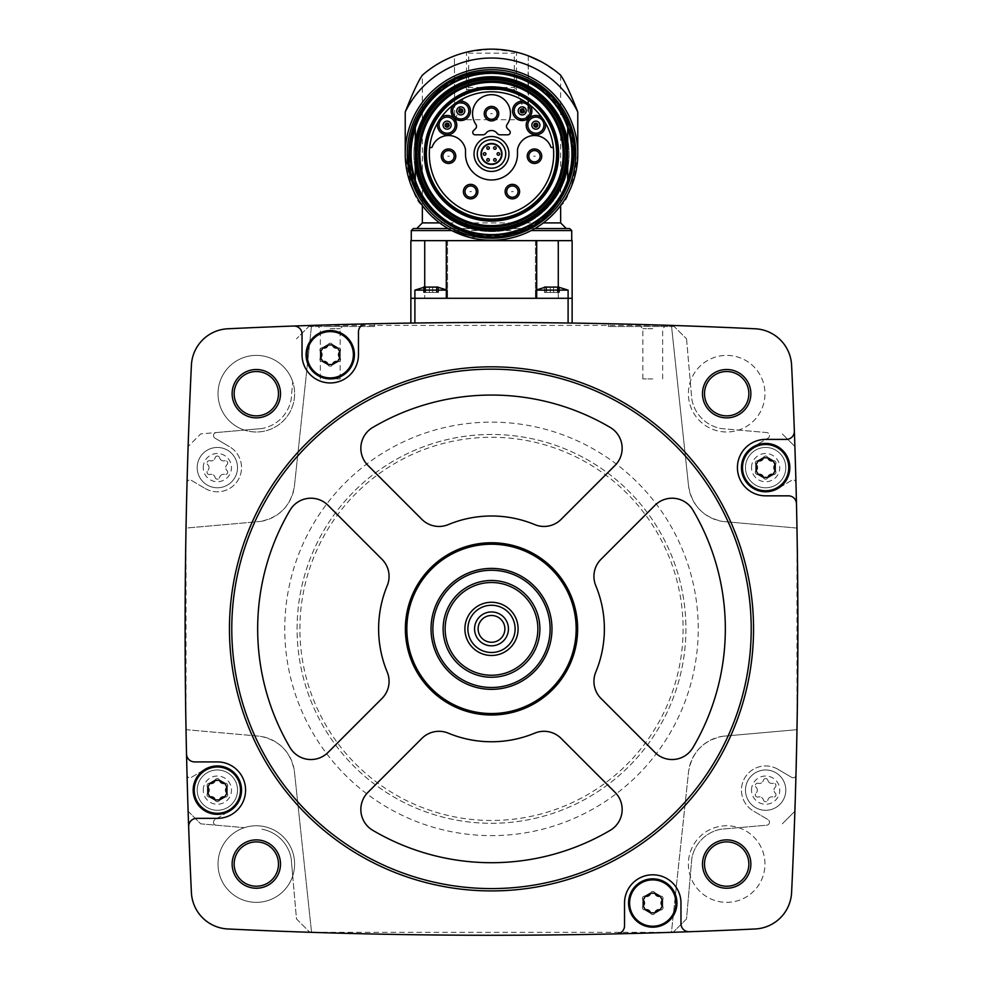 <?xml version="1.0" encoding="UTF-8"?>
<svg xmlns="http://www.w3.org/2000/svg" width="983" height="983" viewBox="0 0 983 983"><rect width="100%" height="100%" fill="white"/><g stroke="black" fill="none" stroke-linecap="round" stroke-linejoin="round"><path stroke-width="0.74" stroke-dasharray="4.92 3.69" d="M414.9 323.014L410.869 323.075L410.869 298.291L491.5 298.291L410.869 298.291L447.154 298.291L414.9 298.291L447.154 298.291L414.9 298.291L414.9 323.014A5523.121 5523.121 0 0 1 568.1 323.014A5523.121 5523.121 0 0 0 414.9 323.014M536.693 290.12L568.1 290.12L568.1 323.014L572.131 323.075L572.131 298.291L414.9 298.291L414.9 290.12L446.307 290.12M614.092 323.849L673.171 325.471L614.117 323.849M366.315 323.899L309.829 325.471A5523.121 5523.121 0 0 0 227.835 328.777A38.3 38.3 0 0 0 191.402 365.209A5523.121 5523.121 0 0 0 188.122 446.503A5523.121 5523.121 0 0 0 187.065 481.854A3.023 3.023 0 0 1 191.39 480.404L205.091 488.465L191.39 480.404A3.023 3.023 0 0 0 187.065 481.854A5523.121 5523.121 0 0 0 186.033 528.068L260.028 521.506L186.033 528.068L186.033 729.681L260.028 736.242L186.033 729.681A5523.121 5523.121 0 0 0 187.065 775.906A5523.121 5523.121 0 0 0 188.122 811.245A5523.121 5523.121 0 0 0 191.402 892.539A38.3 38.3 0 0 0 227.835 928.972A5523.121 5523.121 0 0 0 309.829 932.277A5523.121 5523.121 0 0 0 311.55 932.339L671.45 932.339L688.567 771.704L671.45 932.339A5523.121 5523.121 0 0 0 673.171 932.277L686.527 918.921L691.799 858.614A36.285 36.285 0 0 1 721.239 829.185L766.728 825.204A3.023 3.023 0 0 0 767.993 819.589L753.371 810.987L767.993 819.589A3.023 3.023 0 0 1 766.728 825.204L721.239 829.185A36.285 36.285 0 0 0 691.799 858.614L686.527 918.921L673.171 932.277A5523.121 5523.121 0 0 0 755.165 928.972A38.3 38.3 0 0 0 791.598 892.539A5523.121 5523.121 0 0 0 794.878 811.245A5523.121 5523.121 0 0 0 795.935 775.906A5523.121 5523.121 0 0 0 796.967 729.681L796.967 528.068L722.972 521.506L796.967 528.068A5523.121 5523.121 0 0 0 795.935 481.854A5523.121 5523.121 0 0 0 794.878 446.503A5523.121 5523.121 0 0 0 791.598 365.209A38.3 38.3 0 0 0 755.165 328.777A5523.121 5523.121 0 0 0 673.171 325.471A5523.121 5523.121 0 0 0 671.45 325.422L688.567 486.057A40.315 40.315 0 0 0 722.972 521.506C703.484 517.525 692.02 505.717 688.567 486.057L671.45 325.422L311.55 325.422A5523.121 5523.121 0 0 0 309.829 325.471L369.043 323.837M673.171 325.471L686.527 338.828L673.171 325.471M309.829 325.471L296.473 338.828L309.829 325.471M215.007 438.172L229.629 446.774L215.007 438.172A3.023 3.023 0 0 1 216.272 432.557L261.761 428.576A36.285 36.285 0 0 0 291.201 399.135L292.713 381.773A38.3 38.3 0 0 1 244.398 430.087L200.716 433.908L188.122 446.503L200.716 433.908L216.272 432.557A3.023 3.023 0 0 0 215.007 438.172M311.55 325.422L294.433 486.057C291.005 505.68 279.541 517.5 260.028 521.506A40.315 40.315 0 0 0 294.433 486.057L311.55 325.422M205.091 488.465A24.194 24.194 0 0 0 238.205 479.876A24.194 24.194 0 0 0 229.629 446.774A24.194 24.194 0 0 1 238.205 479.876A24.194 24.194 0 0 1 205.091 488.465M261.761 428.576L244.398 430.087A38.3 38.3 0 0 1 250.284 355.871A38.3 38.3 0 0 1 292.713 381.773L291.201 399.135A36.285 36.285 0 0 1 261.761 428.576M791.61 480.404L777.909 488.465L791.61 480.404A3.023 3.023 0 0 1 795.935 481.854A3.023 3.023 0 0 0 791.61 480.404M686.527 338.828L691.799 399.135A36.285 36.285 0 0 0 721.239 428.576L766.728 432.557A3.023 3.023 0 0 1 767.993 438.172L753.371 446.774L767.993 438.172A3.023 3.023 0 0 0 766.728 432.557L738.602 430.087A38.3 38.3 0 0 1 688.383 393.691A38.3 38.3 0 0 1 745.827 360.528A38.3 38.3 0 0 1 745.827 426.868A38.3 38.3 0 0 1 690.287 381.773A38.3 38.3 0 0 1 753.764 366.61A38.3 38.3 0 0 1 738.602 430.087L721.239 428.576A36.285 36.285 0 0 1 691.799 399.135L686.527 338.828M753.371 446.774A24.194 24.194 0 0 0 744.795 479.876A24.194 24.194 0 0 0 777.909 488.465A24.194 24.194 0 0 1 744.795 479.876A24.194 24.194 0 0 1 753.371 446.774M229.457 628.874A262.043 262.043 0 0 1 622.522 401.936A262.043 262.043 0 0 1 622.522 855.812A262.043 262.043 0 0 1 229.457 628.874M722.972 736.242A40.315 40.315 0 0 0 688.567 771.704C691.995 752.069 703.459 740.248 722.972 736.242L796.967 729.681L722.972 736.242M791.61 777.344A3.023 3.023 0 0 0 795.935 775.906A3.023 3.023 0 0 1 791.61 777.344L777.909 769.284L791.61 777.344M777.909 769.284A24.194 24.194 0 0 0 744.795 777.872A24.194 24.194 0 0 0 753.371 810.987A24.194 24.194 0 0 1 744.795 777.872A24.194 24.194 0 0 1 777.909 769.284M188.122 811.245L200.716 823.84L244.398 827.661A38.3 38.3 0 0 1 292.713 875.976A38.3 38.3 0 0 1 218.017 864.057A38.3 38.3 0 0 1 244.398 827.661L200.716 823.84L188.122 811.245M292.713 875.976L296.473 918.921L309.829 932.277L296.473 918.921L291.201 858.614A36.285 36.285 0 0 0 261.761 829.185A36.285 36.285 0 0 1 291.201 858.614L292.713 875.976M738.602 827.661A38.3 38.3 0 0 1 753.764 891.139A38.3 38.3 0 0 1 688.383 864.057A38.3 38.3 0 0 1 745.827 830.893A38.3 38.3 0 0 1 745.827 897.221A38.3 38.3 0 0 1 688.383 864.057A38.3 38.3 0 0 1 738.602 827.661M782.284 823.84L794.878 811.245L782.284 823.84M794.878 446.503L782.284 433.908L794.878 446.503M704.504 393.691A22.179 22.179 0 0 1 737.766 374.486A22.179 22.179 0 0 1 737.766 412.897A22.179 22.179 0 0 1 704.504 393.691M704.504 864.057A22.179 22.179 0 0 1 737.766 844.852A22.179 22.179 0 0 1 737.766 883.262A22.179 22.179 0 0 1 704.504 864.057M234.151 864.057A22.179 22.179 0 0 1 267.401 844.852A22.179 22.179 0 0 1 267.401 883.262A22.179 22.179 0 0 1 234.151 864.057M234.151 393.691A22.179 22.179 0 0 1 267.401 374.486A22.179 22.179 0 0 1 267.401 412.897A22.179 22.179 0 0 1 234.151 393.691M218.017 393.691A38.3 38.3 0 0 1 275.473 360.528A38.3 38.3 0 0 1 275.473 426.868A38.3 38.3 0 0 1 218.017 393.691M218.017 864.057A38.3 38.3 0 0 1 275.473 830.893A38.3 38.3 0 0 1 275.473 897.221A38.3 38.3 0 0 1 218.017 864.057M311.55 932.339L294.433 771.704A40.315 40.315 0 0 0 260.028 736.242C279.516 740.224 290.98 752.044 294.433 771.704L311.55 932.339M297.087 628.874A194.413 194.413 0 0 1 588.706 460.511A194.413 194.413 0 0 1 588.706 797.25A194.413 194.413 0 0 1 297.087 628.874A194.413 194.413 0 0 1 588.706 460.511A194.413 194.413 0 0 1 588.706 797.25A194.413 194.413 0 0 1 297.087 628.874A194.413 194.413 0 0 1 588.706 460.511A194.413 194.413 0 0 1 588.706 797.25A194.413 194.413 0 0 1 297.087 628.874M406.839 628.874A84.661 84.661 0 0 1 533.83 555.555A84.661 84.661 0 0 1 533.83 702.194A84.661 84.661 0 0 1 406.839 628.874M431.033 628.874A60.467 60.467 0 0 1 521.74 576.505A60.467 60.467 0 0 1 521.74 681.244A60.467 60.467 0 0 1 431.033 628.874M443.124 628.874A48.376 48.376 0 0 1 515.694 586.974A48.376 48.376 0 0 1 515.694 670.775A48.376 48.376 0 0 1 443.124 628.874M474.568 628.874A16.932 16.932 0 0 1 499.966 614.215A16.932 16.932 0 0 1 499.966 643.546A16.932 16.932 0 0 1 474.568 628.874M504.893 628.874A13.393 13.393 0 0 1 491.5 642.28A13.393 13.393 0 0 1 478.107 628.874A13.393 13.393 0 0 1 491.5 615.481A13.393 13.393 0 0 1 504.893 628.874M610.259 427.458A233.831 233.831 0 0 0 372.741 427.458A24.194 24.194 0 0 0 367.925 465.389L421.891 519.368A24.194 24.194 0 0 0 448.26 524.603A112.885 112.885 0 0 1 534.74 524.603A24.194 24.194 0 0 0 561.109 519.368L615.075 465.389A24.194 24.194 0 0 0 610.259 427.458M328.015 505.299A24.194 24.194 0 0 0 290.071 510.116A233.831 233.831 0 0 0 290.071 747.633A24.194 24.194 0 0 0 328.015 752.45L381.982 698.483A24.194 24.194 0 0 0 387.228 672.114A112.885 112.885 0 0 1 387.228 585.647A24.194 24.194 0 0 0 381.982 559.278L328.015 505.299M421.891 738.393L367.925 792.359A24.194 24.194 0 0 0 372.741 830.303A233.831 233.831 0 0 0 610.259 830.303A24.194 24.194 0 0 0 615.075 792.359L561.109 738.393A24.194 24.194 0 0 0 534.74 733.146A112.885 112.885 0 0 1 448.26 733.146A24.194 24.194 0 0 0 421.891 738.393M595.772 672.114A112.885 112.885 0 0 0 595.772 585.647A24.194 24.194 0 0 1 601.018 559.278L654.985 505.299A24.194 24.194 0 0 1 692.929 510.116A233.831 233.831 0 0 1 692.929 747.633A24.194 24.194 0 0 1 654.985 752.45L601.018 698.483A24.194 24.194 0 0 1 595.772 672.114M366.34 323.899A8.061 8.061 0 0 0 358.463 331.959L358.463 354.74A28.224 28.224 0 0 1 330.239 382.952A28.224 28.224 0 0 1 302.027 354.74L302.027 334.085A8.061 8.061 0 0 0 293.671 326.024M186.524 754.035A8.061 8.061 0 0 0 194.585 761.911L217.354 761.911A28.224 28.224 0 0 1 245.578 790.135A28.224 28.224 0 0 1 217.354 818.36L196.711 818.36A8.061 8.061 0 0 0 188.65 826.703M616.66 933.85A8.061 8.061 0 0 0 624.537 925.789L624.537 903.021A28.224 28.224 0 0 1 652.761 874.796A28.224 28.224 0 0 1 680.973 903.021L680.973 923.664A8.061 8.061 0 0 0 689.329 931.724M794.35 431.046A8.061 8.061 0 0 1 786.289 439.401L765.646 439.401A28.224 28.224 0 0 0 737.422 467.613A28.224 28.224 0 0 0 765.646 495.837L788.415 495.837A8.061 8.061 0 0 1 796.476 503.714M322.879 347.884A2.322 2.322 0 0 0 320.212 348.928M320.212 348.94A2.322 2.322 0 0 0 320.618 351.791M332.5 344.935A2.322 2.322 0 0 0 327.99 344.935M339.86 351.791A2.322 2.322 0 0 0 337.599 347.884M337.599 361.597A2.322 2.322 0 0 0 340.265 360.54M340.278 360.528A2.322 2.322 0 0 0 339.86 357.689M327.99 364.546A2.322 2.322 0 0 0 332.5 364.546M320.618 357.689A2.322 2.322 0 0 0 322.879 361.597M755.595 473.401A2.322 2.322 0 0 1 756.025 470.562A4.055 4.055 0 0 0 756.025 464.664A2.322 2.322 0 0 1 758.274 460.757A2.322 2.322 0 0 0 756.025 464.664A2.322 2.322 0 0 1 758.274 460.757A4.055 4.055 0 0 0 763.386 457.808A2.322 2.322 0 0 1 767.895 457.808A4.055 4.055 0 0 0 773.007 460.757A2.322 2.322 0 0 1 775.673 461.826M755.608 473.413A2.322 2.322 0 0 0 758.274 474.47A4.055 4.055 0 0 1 763.386 477.419A2.322 2.322 0 0 0 767.895 477.419A4.055 4.055 0 0 1 773.007 474.47A2.322 2.322 0 0 0 775.255 470.562A4.055 4.055 0 0 1 775.255 464.664A2.322 2.322 0 0 0 775.685 461.838M645.401 896.164A2.322 2.322 0 0 0 642.735 897.209M642.722 897.221A2.322 2.322 0 0 0 643.14 900.072M655.01 893.215A2.322 2.322 0 0 0 650.5 893.215M662.382 900.072A2.322 2.322 0 0 0 660.121 896.164M660.121 909.877A2.322 2.322 0 0 0 662.788 908.82M662.788 908.808A2.322 2.322 0 0 0 662.382 905.97M650.5 912.826A2.322 2.322 0 0 0 655.01 912.826M643.14 905.97A2.322 2.322 0 0 0 645.401 909.877M207.315 795.911A2.322 2.322 0 0 1 207.745 793.084A4.055 4.055 0 0 0 207.745 787.186A2.322 2.322 0 0 1 209.993 783.279A2.322 2.322 0 0 0 207.745 787.186A2.322 2.322 0 0 1 209.993 783.279A4.055 4.055 0 0 0 215.105 780.33A2.322 2.322 0 0 1 219.614 780.33A4.055 4.055 0 0 0 224.726 783.279A2.322 2.322 0 0 1 226.975 787.186A4.055 4.055 0 0 0 226.975 793.084A2.322 2.322 0 0 1 224.726 796.992A4.055 4.055 0 0 0 219.614 799.941A2.322 2.322 0 0 1 215.105 799.941A4.055 4.055 0 0 0 209.993 796.992A2.322 2.322 0 0 1 207.327 795.923M191.39 777.344L205.091 769.284L191.39 777.344A3.023 3.023 0 0 1 187.065 775.906A3.023 3.023 0 0 0 191.39 777.344M215.007 819.589A3.023 3.023 0 0 0 216.272 825.204A3.023 3.023 0 0 1 215.007 819.589L229.629 810.987L215.007 819.589M229.629 810.987A24.194 24.194 0 0 0 238.205 777.872A24.194 24.194 0 0 0 205.091 769.284A24.194 24.194 0 0 1 238.205 777.872A24.194 24.194 0 0 1 229.629 810.987M785.798 467.613A20.151 20.151 0 0 0 765.646 447.462A20.151 20.151 0 0 0 745.483 467.613A20.151 20.151 0 0 0 765.646 487.777A20.151 20.151 0 0 0 785.798 467.613M237.517 467.613A20.151 20.151 0 0 0 217.354 447.462A20.151 20.151 0 0 0 197.202 467.613A20.151 20.151 0 0 0 217.354 487.777A20.151 20.151 0 0 0 237.517 467.613M785.798 790.135A20.151 20.151 0 0 0 765.646 769.984A20.151 20.151 0 0 0 745.483 790.135A20.151 20.151 0 0 0 765.646 810.287A20.151 20.151 0 0 0 785.798 790.135M237.517 790.135A20.151 20.151 0 0 0 217.354 769.984A20.151 20.151 0 0 0 197.202 790.135A20.151 20.151 0 0 0 217.354 810.287A20.151 20.151 0 0 0 237.517 790.135M745.483 467.613A20.151 20.151 0 0 1 775.722 450.165A20.151 20.151 0 0 1 775.722 485.074A20.151 20.151 0 0 1 745.483 467.613A20.151 20.151 0 0 1 775.722 450.165A20.151 20.151 0 0 1 775.722 485.074A20.151 20.151 0 0 1 745.483 467.613M763.386 457.808A2.322 2.322 0 0 1 767.895 457.808A2.322 2.322 0 0 0 763.386 457.808A4.055 4.055 0 0 1 758.274 460.757M756.025 464.664A4.055 4.055 0 0 1 756.025 470.562A2.322 2.322 0 0 0 758.274 474.47A4.055 4.055 0 0 1 763.386 477.419A2.322 2.322 0 0 0 767.895 477.419A4.055 4.055 0 0 1 773.007 474.47A2.322 2.322 0 0 0 775.255 470.562A4.055 4.055 0 0 1 775.255 464.664A2.322 2.322 0 0 0 773.007 460.757A4.055 4.055 0 0 1 767.895 457.808M197.202 467.613A20.151 20.151 0 0 1 227.442 450.165A20.151 20.151 0 0 1 227.442 485.074A20.151 20.151 0 0 1 197.202 467.613A20.151 20.151 0 0 1 227.442 450.165A20.151 20.151 0 0 1 227.442 485.074A20.151 20.151 0 0 1 197.202 467.613M219.614 457.808A4.055 4.055 0 0 0 224.726 460.757A2.322 2.322 0 0 1 226.975 464.664A4.055 4.055 0 0 0 226.975 470.562A2.322 2.322 0 0 1 224.726 474.47A4.055 4.055 0 0 0 219.614 477.419A2.322 2.322 0 0 1 215.105 477.419A4.055 4.055 0 0 0 209.993 474.47A2.322 2.322 0 0 1 207.745 470.562A4.055 4.055 0 0 0 207.745 464.664A2.322 2.322 0 0 1 209.993 460.757A4.055 4.055 0 0 0 215.105 457.808A2.322 2.322 0 0 1 219.614 457.808A2.322 2.322 0 0 0 215.105 457.808A4.055 4.055 0 0 1 209.993 460.757A2.322 2.322 0 0 0 207.745 464.664A4.055 4.055 0 0 1 207.745 470.562A2.322 2.322 0 0 0 209.993 474.47A4.055 4.055 0 0 1 215.105 477.419A2.322 2.322 0 0 0 219.614 477.419A4.055 4.055 0 0 1 224.726 474.47A2.322 2.322 0 0 0 226.975 470.562A4.055 4.055 0 0 1 226.975 464.664A2.322 2.322 0 0 0 224.726 460.757A4.055 4.055 0 0 1 219.614 457.808M197.202 790.135A20.151 20.151 0 0 1 227.442 772.675A20.151 20.151 0 0 1 227.442 807.596A20.151 20.151 0 0 1 197.202 790.135A20.151 20.151 0 0 1 227.442 772.675A20.151 20.151 0 0 1 227.442 807.596A20.151 20.151 0 0 1 197.202 790.135M215.105 780.33A2.322 2.322 0 0 1 219.614 780.33A2.322 2.322 0 0 0 215.105 780.33A4.055 4.055 0 0 1 209.993 783.279M207.745 787.186A4.055 4.055 0 0 1 207.745 793.084A2.322 2.322 0 0 0 209.993 796.992A4.055 4.055 0 0 1 215.105 799.941A2.322 2.322 0 0 0 219.614 799.941A4.055 4.055 0 0 1 224.726 796.992A2.322 2.322 0 0 0 226.975 793.084A4.055 4.055 0 0 1 226.975 787.186A2.322 2.322 0 0 0 224.726 783.279A4.055 4.055 0 0 1 219.614 780.33M745.483 790.135A20.151 20.151 0 0 1 775.722 772.675A20.151 20.151 0 0 1 775.722 807.596A20.151 20.151 0 0 1 745.483 790.135A20.151 20.151 0 0 1 775.722 772.675A20.151 20.151 0 0 1 775.722 807.596A20.151 20.151 0 0 1 745.483 790.135M767.895 780.33A4.055 4.055 0 0 0 773.007 783.279A2.322 2.322 0 0 1 775.255 787.186A4.055 4.055 0 0 0 775.255 793.084A2.322 2.322 0 0 1 773.007 796.992A4.055 4.055 0 0 0 767.895 799.941A2.322 2.322 0 0 1 763.386 799.941A4.055 4.055 0 0 0 758.274 796.992A2.322 2.322 0 0 1 756.025 793.084A4.055 4.055 0 0 0 756.025 787.186A2.322 2.322 0 0 1 758.274 783.279A4.055 4.055 0 0 0 763.386 780.33A2.322 2.322 0 0 1 767.895 780.33A2.322 2.322 0 0 0 763.386 780.33A4.055 4.055 0 0 1 758.274 783.279A2.322 2.322 0 0 0 756.025 787.186A4.055 4.055 0 0 1 756.025 793.084A2.322 2.322 0 0 0 758.274 796.992A4.055 4.055 0 0 1 763.386 799.941A2.322 2.322 0 0 0 767.895 799.941A4.055 4.055 0 0 1 773.007 796.992A2.322 2.322 0 0 0 775.255 793.084A4.055 4.055 0 0 1 775.255 787.186A2.322 2.322 0 0 0 773.007 783.279A4.055 4.055 0 0 1 767.895 780.33M775.255 464.664A2.322 2.322 0 0 0 773.007 460.757M773.007 474.47A2.322 2.322 0 0 0 775.255 470.562M763.386 477.419A2.322 2.322 0 0 0 767.895 477.419M756.025 470.562A2.322 2.322 0 0 0 758.274 474.47M226.975 787.186A2.322 2.322 0 0 0 224.726 783.279M224.726 796.992A2.322 2.322 0 0 0 226.975 793.084M215.105 799.941A2.322 2.322 0 0 0 219.614 799.941M207.745 793.084A2.322 2.322 0 0 0 209.993 796.992M558.27 286.68L558.27 298.291L491.5 298.291L558.27 298.291L557.889 240.651L571.725 240.651L446.307 240.651L446.307 298.291M544.459 287.085L544.459 292.455L544.459 287.085L544.459 292.455L545.909 292.455L544.459 292.455L544.987 286.876L546.622 286.876L546.622 292.455L546.622 286.876L546.622 292.455L544.459 292.455L550.333 292.455L544.459 292.455L550.333 292.455L546.622 292.455L546.622 286.876L559.462 287.085L559.487 292.455L550.333 292.455L559.487 292.455L558.037 292.455L558.958 292.455L558.958 287.11M551.967 290.12L568.1 290.12L551.967 290.12M423.538 287.085L425.676 286.876L425.676 292.455L425.676 286.876L425.676 292.455L423.513 292.455L429.387 292.455L423.513 292.455L429.387 292.455L425.676 292.455L425.676 286.876L438.529 287.085L432.667 286.876L438.013 286.876L438.541 292.455L429.387 292.455L438.541 292.455L437.091 292.455L438.013 292.455L438.013 287.11M424.042 286.876L424.042 292.455L424.042 286.876L424.042 292.455L424.963 292.455L423.513 292.455L424.042 287.11M432.667 292.455L436.378 292.455L432.667 292.455L432.667 286.876L432.667 292.455M553.613 292.455L557.324 292.455L553.613 292.455L553.613 286.876L553.613 292.455M410.869 240.651L446.307 240.651M424.73 286.68L424.73 298.291L424.73 286.68M425.111 240.651L447.56 240.651L425.111 240.651M470.476 237.64L531.201 230.563L543.366 222.908L555.837 211.443M577.771 111.976L577.771 153.962A86.271 86.271 0 0 0 491.5 67.692A86.271 86.271 0 0 0 405.229 153.962C409.788 184.448 415.502 201.65 422.358 205.57L422.358 75.187M427.15 211.443L439.634 222.908L448.137 228.548L416.718 228.548M451.799 230.563L448.137 228.548L534.863 228.548M577.771 153.962C573.2 184.472 567.486 201.662 560.642 205.57L560.642 75.187M424.668 73.209L427.47 70.985M431.205 68.22L435.85 65.148M441.269 61.966L454.416 55.933L454.724 121.72L454.416 55.933M455.215 119.705L466.52 90.006L468.694 87.475L514.306 87.475L516.48 90.006L527.785 119.705L455.215 119.705L455.215 121.72L454.416 121.72M527.785 119.705L528.276 55.81L515.473 51.927L491.5 49.15L467.527 51.927L454.724 55.81M528.276 55.81L528.584 121.72L527.785 121.72M541.744 61.978L558.332 73.209M448.137 228.548L569.71 228.548M572.131 240.651L558.27 240.651M536.693 240.651L536.693 298.291M515.473 51.927L514.306 53.18L468.694 53.18L467.527 51.927M405.229 111.976L405.229 153.962M410.267 153.962A81.233 81.233 0 0 1 532.122 83.616A81.233 81.233 0 0 1 532.122 224.321A81.233 81.233 0 0 1 410.267 153.962A81.233 81.233 0 0 1 532.122 83.616A81.233 81.233 0 0 1 532.122 224.321A81.233 81.233 0 0 1 410.267 153.962A81.233 81.233 0 0 1 532.122 83.616A81.233 81.233 0 0 1 532.122 224.321A81.233 81.233 0 0 1 410.267 153.962A81.233 81.233 0 0 1 532.122 83.616A81.233 81.233 0 0 1 532.122 224.321A81.233 81.233 0 0 1 410.267 153.962M413.892 153.962A77.608 77.608 0 0 1 530.304 86.762A77.608 77.608 0 0 1 530.304 221.175A77.608 77.608 0 0 1 413.892 153.962A77.608 77.608 0 0 1 530.304 86.762A77.608 77.608 0 0 1 530.304 221.175A77.608 77.608 0 0 1 413.892 153.962M567.695 163.583L567.695 144.354A76.797 76.797 0 0 0 415.305 144.354A76.797 76.797 0 0 1 567.695 144.354L567.695 127.593A80.631 80.631 0 0 0 415.305 127.593L415.305 144.354A76.797 76.797 0 0 1 567.695 144.354A76.797 76.797 0 0 0 415.305 144.354L415.305 163.583A76.797 76.797 0 0 0 567.695 163.583A76.797 76.797 0 0 1 415.305 163.583L415.305 180.344A80.631 80.631 0 0 0 567.695 180.344L567.695 163.583A76.797 76.797 0 0 1 415.305 163.583M485.491 89.269A20.151 20.151 0 0 0 482.8 89.441A65.111 65.111 0 0 0 436.624 189.006A65.111 65.111 0 0 0 546.376 189.006A65.111 65.111 0 0 0 500.2 89.441A20.151 20.151 0 0 0 497.509 89.269L485.491 89.269M429.645 147.524L431.402 147.524A0.811 0.811 0 0 0 432.164 146.983A17.338 17.338 0 0 1 465.5 149.539L465.5 153.962A26 26 0 0 0 491.5 179.975A26 26 0 0 0 517.5 153.962L517.5 149.539A17.338 17.338 0 0 1 550.836 146.983A0.811 0.811 0 0 0 551.598 147.524L553.355 147.524A62.187 62.187 0 0 1 491.5 216.149A62.187 62.187 0 0 1 437.779 122.654A9.67 9.67 0 0 1 441.035 117.628A62.187 62.187 0 0 0 437.779 122.654M553.355 147.524A62.187 62.187 0 0 0 541.965 117.628A9.67 9.67 0 0 1 545.221 122.654M525.131 101.667A9.67 9.67 0 0 1 530.009 105.144A62.187 62.187 0 0 0 441.035 117.628M519.626 191.611A7.262 7.262 0 0 0 512.364 184.349A7.262 7.262 0 0 0 505.102 191.611A7.262 7.262 0 0 0 512.364 198.861A7.262 7.262 0 0 0 519.626 191.611M541.731 156.223A7.262 7.262 0 0 0 534.482 148.961A7.262 7.262 0 0 0 527.22 156.223A7.262 7.262 0 0 0 534.482 163.473A7.262 7.262 0 0 0 541.731 156.223M477.898 191.611A7.262 7.262 0 0 0 470.636 184.349A7.262 7.262 0 0 0 463.374 191.611A7.262 7.262 0 0 0 470.636 198.861A7.262 7.262 0 0 0 477.898 191.611M455.78 156.223A7.262 7.262 0 0 0 448.518 148.961A7.262 7.262 0 0 0 441.269 156.223A7.262 7.262 0 0 0 448.518 163.473A7.262 7.262 0 0 0 455.78 156.223M477.271 153.962A14.229 14.229 0 0 1 498.614 141.638A14.229 14.229 0 0 1 498.614 166.287A14.229 14.229 0 0 1 477.271 153.962M481.019 153.962A10.481 10.481 0 0 1 496.747 144.894A10.481 10.481 0 0 1 496.747 163.043A10.481 10.481 0 0 1 481.019 153.962M493.663 159.91A1.266 1.266 0 0 1 495.567 158.804A1.266 1.266 0 0 1 495.567 161.003A1.266 1.266 0 0 1 493.663 159.91M486.806 159.91A1.266 1.266 0 0 1 488.711 158.804A1.266 1.266 0 0 1 488.711 161.003A1.266 1.266 0 0 1 486.806 159.91M493.663 148.028A1.266 1.266 0 0 1 495.567 146.934A1.266 1.266 0 0 1 495.567 149.133A1.266 1.266 0 0 1 493.663 148.028M486.806 148.028A1.266 1.266 0 0 1 488.711 146.934A1.266 1.266 0 0 1 488.711 149.133A1.266 1.266 0 0 1 486.806 148.028M483.378 153.962A1.266 1.266 0 0 1 485.283 152.869A1.266 1.266 0 0 1 485.283 155.068A1.266 1.266 0 0 1 483.378 153.962M497.079 153.962A1.266 1.266 0 0 1 498.983 152.869A1.266 1.266 0 0 1 498.983 155.068A1.266 1.266 0 0 1 497.079 153.962M500.212 134.818L507.83 134.818A2.421 2.421 0 0 0 509.538 130.69L507.437 128.589A3.219 3.219 0 0 1 507.068 124.46A18.947 18.947 0 0 0 478.918 99.48A18.947 18.947 0 0 0 475.932 124.46A3.219 3.219 0 0 1 475.563 128.589L473.462 130.69A2.421 2.421 0 0 0 475.17 134.818L482.788 134.818A4.03 4.03 0 0 0 485.983 133.233A6.93 6.93 0 0 1 497.017 133.233A4.03 4.03 0 0 0 500.212 134.818M484.238 113.659A7.262 7.262 0 0 1 495.125 107.368A7.262 7.262 0 0 1 495.125 119.938A7.262 7.262 0 0 1 484.238 113.659M527.81 125.148A8.061 8.061 0 0 1 539.913 118.169A8.061 8.061 0 0 1 539.913 132.14A8.061 8.061 0 0 1 527.81 125.148M531.84 125.148A4.03 4.03 0 0 1 537.898 121.659A4.03 4.03 0 0 1 537.898 128.638A4.03 4.03 0 0 1 531.84 125.148M452.991 105.144A9.67 9.67 0 0 1 457.869 101.667M452.708 110.895A8.061 8.061 0 0 1 464.799 103.903A8.061 8.061 0 0 1 464.799 117.874A8.061 8.061 0 0 1 452.708 110.895M456.739 110.895A4.03 4.03 0 0 1 462.784 107.405A4.03 4.03 0 0 1 462.784 114.384A4.03 4.03 0 0 1 456.739 110.895M439.057 125.148A8.061 8.061 0 0 1 451.16 118.169A8.061 8.061 0 0 1 451.16 132.127A8.061 8.061 0 0 1 439.057 125.148M443.087 125.148A4.03 4.03 0 0 1 449.145 121.659A4.03 4.03 0 0 1 449.145 128.638A4.03 4.03 0 0 1 443.087 125.148M514.158 110.895A8.061 8.061 0 0 1 526.261 103.903A8.061 8.061 0 0 1 526.261 117.874A8.061 8.061 0 0 1 514.158 110.895M518.201 110.895A4.03 4.03 0 0 1 524.246 107.405A4.03 4.03 0 0 1 524.246 114.384A4.03 4.03 0 0 1 518.201 110.895M533.88 125.148A1.991 1.991 0 0 1 536.878 123.428A1.991 1.991 0 0 1 536.878 126.881A1.991 1.991 0 0 1 533.88 125.148M520.228 110.895A1.991 1.991 0 0 1 523.226 109.162A1.991 1.991 0 0 1 523.226 112.615A1.991 1.991 0 0 1 520.228 110.895M458.778 110.895A1.991 1.991 0 0 1 461.777 109.162A1.991 1.991 0 0 1 461.777 112.615A1.991 1.991 0 0 1 458.778 110.895M445.127 125.148A1.991 1.991 0 0 1 448.125 123.416A1.991 1.991 0 0 1 448.125 126.881A1.991 1.991 0 0 1 445.127 125.148M308.785 326.516L374.584 326.516L308.785 326.516M330.239 326.516L342.33 326.516L330.239 326.516M330.239 328.703L340.155 328.703L330.239 328.703M330.239 378.922L340.155 378.922L330.239 378.922M674.215 326.516L608.416 326.516L674.215 326.516M652.761 326.516L664.852 326.516L652.761 326.516M652.761 328.703L642.845 328.703L652.761 328.703M652.761 378.922L642.845 378.922L652.761 378.922M687.83 564.082A206.749 206.749 0 0 1 524.308 833.006A206.749 206.749 0 0 1 284.751 628.874A206.749 206.749 0 0 1 687.83 564.082M299.901 628.874A191.599 191.599 0 0 1 587.293 462.944A191.599 191.599 0 0 1 587.293 794.805A191.599 191.599 0 0 1 299.901 628.874M751.528 467.613A14.106 14.106 0 0 1 772.699 455.399A14.106 14.106 0 0 1 772.699 479.839A14.106 14.106 0 0 1 751.528 467.613M203.248 467.613A14.106 14.106 0 0 1 224.419 455.399A14.106 14.106 0 0 1 224.419 479.839A14.106 14.106 0 0 1 203.248 467.613M203.248 790.135A14.106 14.106 0 0 1 224.419 777.909A14.106 14.106 0 0 1 224.419 802.349A14.106 14.106 0 0 1 203.248 790.135M751.528 790.135A14.106 14.106 0 0 1 772.699 777.909A14.106 14.106 0 0 1 772.699 802.349A14.106 14.106 0 0 1 751.528 790.135M550.333 292.455L550.333 286.876L550.333 292.455M557.324 292.455L557.324 286.876L557.324 292.455M429.387 292.455L429.387 286.876L429.387 292.455M436.378 292.455L436.378 286.876L436.378 292.455M438.013 292.455L438.013 286.876L438.013 292.455M558.958 292.455L558.958 286.876L558.958 292.455M411.275 230.563L571.725 230.563M422.358 222.908L560.642 222.908M516.48 90.006L516.48 52.173M466.52 90.006L466.52 52.173M466.778 89.625L516.222 89.625M468.694 87.475L468.694 53.18M514.306 87.475L514.306 53.18M409.456 153.962A82.044 82.044 0 0 1 532.516 82.916A82.044 82.044 0 0 1 532.516 225.021A82.044 82.044 0 0 1 409.456 153.962M411.066 153.962A80.434 80.434 0 0 1 531.717 84.317A80.434 80.434 0 0 1 531.717 223.62A80.434 80.434 0 0 1 411.066 153.962A80.434 80.434 0 0 1 531.717 84.317A80.434 80.434 0 0 1 531.717 223.62A80.434 80.434 0 0 1 411.066 153.962M415.305 128.22A80.434 80.434 0 0 1 567.695 128.22M567.695 179.717A80.434 80.434 0 0 1 415.305 179.717M415.305 139.242A77.608 77.608 0 0 1 567.695 139.242M567.695 168.695A77.608 77.608 0 0 1 415.305 168.695M545.909 286.999L545.909 292.455L545.909 286.643L535.846 290.12L535.846 298.291L535.846 290.12L536.693 289.678M568.1 290.12L558.037 286.643L558.037 292.455L558.037 286.999M446.307 289.678L447.154 290.12L447.154 298.291L447.154 290.12L437.091 286.643L437.091 292.455L437.091 286.999M414.9 290.12L424.963 286.643L424.963 292.455L424.963 286.999M559.487 292.455L559.487 287.085L559.487 292.455M423.513 292.455L423.513 287.085L423.513 292.455M438.541 292.455L438.541 287.085L438.541 292.455M447.56 240.651L447.56 298.291L447.56 240.651M535.44 240.651L535.44 298.291L535.44 240.651M492.311 113.659L490.689 113.684L492.311 113.659M449.329 156.223L447.72 156.248L449.329 156.223M471.447 191.611L469.825 191.636L471.447 191.611M535.28 156.223L533.671 156.248L535.28 156.223M513.175 191.611L511.553 191.636L513.175 191.611M374.584 323.726L374.584 326.516M340.155 378.922L340.155 328.703L342.33 326.516M320.335 378.922L320.335 328.703L318.148 326.516M608.416 323.726L608.416 326.516M662.665 378.922L662.665 328.703L664.852 326.516M642.845 378.922L642.845 328.703L640.67 326.516"/><path stroke-width="1.47" d="M572.131 298.291L572.131 240.651L410.869 240.651L410.869 323.075L414.9 323.014L414.9 298.291L572.131 298.291L572.131 323.075L568.1 323.014L568.1 290.12L536.693 290.12M614.117 323.849L608.723 323.726M608.416 323.726L614.092 323.849M369.043 323.837L366.315 323.899M293.671 326.024A5523.121 5523.121 0 0 0 227.835 328.777A38.3 38.3 0 0 0 191.402 365.209A5523.121 5523.121 0 0 0 186.524 754.035A8.061 8.061 0 0 0 194.585 761.911L217.354 761.911A28.224 28.224 0 0 1 245.578 790.135A28.224 28.224 0 0 1 217.354 818.36L196.711 818.36A8.061 8.061 0 0 0 188.65 826.703A5523.121 5523.121 0 0 0 191.402 892.539A38.3 38.3 0 0 0 227.835 928.972A5523.121 5523.121 0 0 0 616.66 933.85A8.061 8.061 0 0 0 624.537 925.789L624.537 903.021A28.224 28.224 0 0 1 652.761 874.796A28.224 28.224 0 0 1 680.973 903.021L680.973 923.664A8.061 8.061 0 0 0 689.329 931.724A5523.121 5523.121 0 0 0 755.165 928.972A38.3 38.3 0 0 0 791.598 892.539A5523.121 5523.121 0 0 0 796.476 503.714A8.061 8.061 0 0 0 788.415 495.837L765.646 495.837A28.224 28.224 0 0 1 737.422 467.613A28.224 28.224 0 0 1 765.646 439.401L786.289 439.401A8.061 8.061 0 0 0 794.35 431.046A5523.121 5523.121 0 0 0 791.598 365.209A38.3 38.3 0 0 0 755.165 328.777A5523.121 5523.121 0 0 0 293.671 326.024A8.061 8.061 0 0 1 302.027 334.085L302.027 354.74A28.224 28.224 0 0 0 330.239 382.952A28.224 28.224 0 0 0 358.463 354.74L358.463 331.959A8.061 8.061 0 0 1 366.34 323.899M232.135 393.691A24.194 24.194 0 0 1 268.408 372.741A24.194 24.194 0 0 1 268.408 414.642A24.194 24.194 0 0 1 232.135 393.691M232.135 864.057A24.194 24.194 0 0 1 268.408 843.107A24.194 24.194 0 0 1 268.408 885.007A24.194 24.194 0 0 1 232.135 864.057M702.489 864.057A24.194 24.194 0 0 1 738.774 843.107A24.194 24.194 0 0 1 738.774 885.007A24.194 24.194 0 0 1 702.489 864.057M702.489 393.691A24.194 24.194 0 0 1 738.774 372.741A24.194 24.194 0 0 1 738.774 414.642A24.194 24.194 0 0 1 702.489 393.691M796.476 503.714A5523.121 5523.121 0 0 0 794.35 431.046M616.66 933.85A5523.121 5523.121 0 0 0 689.329 931.724M186.524 754.035A5523.121 5523.121 0 0 0 188.65 826.703M704.504 393.691A22.179 22.179 0 0 1 737.766 374.486A22.179 22.179 0 0 1 737.766 412.897A22.179 22.179 0 0 1 704.504 393.691M704.504 864.057A22.179 22.179 0 0 1 737.766 844.852A22.179 22.179 0 0 1 737.766 883.262A22.179 22.179 0 0 1 704.504 864.057M234.151 864.057A22.179 22.179 0 0 1 267.401 844.852A22.179 22.179 0 0 1 267.401 883.262A22.179 22.179 0 0 1 234.151 864.057M234.151 393.691A22.179 22.179 0 0 1 267.401 374.486A22.179 22.179 0 0 1 267.401 412.897A22.179 22.179 0 0 1 234.151 393.691M229.457 628.874A262.043 262.043 0 0 1 622.522 401.936A262.043 262.043 0 0 1 622.522 855.812A262.043 262.043 0 0 1 229.457 628.874M231.779 628.874A259.721 259.721 0 0 1 621.354 403.952A259.721 259.721 0 0 1 621.354 853.797A259.721 259.721 0 0 1 231.779 628.874M534.74 524.603A24.194 24.194 0 0 0 561.109 519.368L615.075 465.389A24.194 24.194 0 0 0 610.259 427.458A233.831 233.831 0 0 0 372.741 427.458A24.194 24.194 0 0 0 367.925 465.389L421.891 519.368A24.194 24.194 0 0 0 448.26 524.603A112.885 112.885 0 0 1 534.74 524.603M405.377 628.874A86.123 86.123 0 0 1 534.568 554.289A86.123 86.123 0 0 1 534.568 703.459A86.123 86.123 0 0 1 405.377 628.874M290.071 510.116A233.831 233.831 0 0 0 290.071 747.633A24.194 24.194 0 0 0 328.015 752.45L381.982 698.483A24.194 24.194 0 0 0 387.228 672.114A112.885 112.885 0 0 1 387.228 585.647A24.194 24.194 0 0 0 381.982 559.278L328.015 505.299A24.194 24.194 0 0 0 290.071 510.116M367.925 792.359A24.194 24.194 0 0 0 372.741 830.303A233.831 233.831 0 0 0 610.259 830.303A24.194 24.194 0 0 0 615.075 792.359L561.109 738.393A24.194 24.194 0 0 0 534.74 733.146A112.885 112.885 0 0 1 448.26 733.146A24.194 24.194 0 0 0 421.891 738.393L367.925 792.359M595.772 672.114A112.885 112.885 0 0 0 595.772 585.647A24.194 24.194 0 0 1 601.018 559.278L654.985 505.299A24.194 24.194 0 0 1 692.929 510.116A233.831 233.831 0 0 1 692.929 747.633A24.194 24.194 0 0 1 654.985 752.45L601.018 698.483A24.194 24.194 0 0 1 595.772 672.114M406.839 628.874A84.661 84.661 0 0 1 533.83 555.555A84.661 84.661 0 0 1 533.83 702.194A84.661 84.661 0 0 1 406.839 628.874M431.033 628.874A60.467 60.467 0 0 1 521.74 576.505A60.467 60.467 0 0 1 521.74 681.244A60.467 60.467 0 0 1 431.033 628.874M432.889 628.874A58.611 58.611 0 0 1 520.806 578.115A58.611 58.611 0 0 1 520.806 679.634A58.611 58.611 0 0 1 432.889 628.874M443.124 628.874A48.376 48.376 0 0 1 515.694 586.974A48.376 48.376 0 0 1 515.694 670.775A48.376 48.376 0 0 1 443.124 628.874M445.139 628.874A46.361 46.361 0 0 1 514.687 588.731A46.361 46.361 0 0 1 514.687 669.03A46.361 46.361 0 0 1 445.139 628.874M464.898 628.874A26.602 26.602 0 0 1 504.807 605.835A26.602 26.602 0 0 1 504.807 651.913A26.602 26.602 0 0 1 464.898 628.874M467.883 628.874A23.617 23.617 0 0 1 503.308 608.428A23.617 23.617 0 0 1 503.308 649.333A23.617 23.617 0 0 1 467.883 628.874M474.568 628.874A16.932 16.932 0 0 1 499.966 614.215A16.932 16.932 0 0 1 499.966 643.546A16.932 16.932 0 0 1 474.568 628.874M478.107 628.874A13.393 13.393 0 0 1 498.197 617.275A13.393 13.393 0 0 1 498.197 640.474A13.393 13.393 0 0 1 478.107 628.874M306.057 354.74A24.194 24.194 0 0 1 342.33 333.79A24.194 24.194 0 0 1 342.33 375.678A24.194 24.194 0 0 1 306.057 354.74M193.172 790.135A24.194 24.194 0 0 1 229.457 769.185A24.194 24.194 0 0 1 229.457 811.086A24.194 24.194 0 0 1 193.172 790.135M628.567 903.021A24.194 24.194 0 0 1 664.852 882.07A24.194 24.194 0 0 1 664.852 923.959A24.194 24.194 0 0 1 628.567 903.021M741.452 467.613A24.194 24.194 0 0 1 777.737 446.663A24.194 24.194 0 0 1 777.737 488.563A24.194 24.194 0 0 1 741.452 467.613M307.114 354.74A23.125 23.125 0 0 1 333.667 331.861A23.125 23.125 0 0 1 352.356 361.523A23.125 23.125 0 0 1 307.114 354.74M322.879 347.884L320.618 351.791L320.618 357.689L322.879 361.597L327.99 364.546L332.5 364.546L337.599 361.597L339.86 357.689L339.86 351.791L337.599 347.884L332.5 344.935L327.99 344.935L322.879 347.884A4.055 4.055 0 0 0 326.037 347.527M194.229 790.135A23.125 23.125 0 0 1 220.794 767.256A23.125 23.125 0 0 1 239.471 796.918A23.125 23.125 0 0 1 194.229 790.135M209.993 783.279L207.745 787.186L207.745 793.084L209.993 796.992L215.105 799.941L219.614 799.941L224.726 796.992L226.975 793.084L226.975 787.186L224.726 783.279L219.614 780.33L215.105 780.33L209.993 783.279A4.055 4.055 0 0 0 215.105 780.33M629.624 903.021A23.125 23.125 0 0 1 656.189 880.141A23.125 23.125 0 0 1 674.879 909.803A23.125 23.125 0 0 1 629.624 903.021M645.401 896.164L643.14 900.072L643.14 905.97L645.401 909.877L650.5 912.826L655.01 912.826L660.121 909.877L662.382 905.97L662.382 900.072L660.121 896.164L655.01 893.215L650.5 893.215L645.401 896.164A4.055 4.055 0 0 0 648.559 895.808M742.509 467.613A23.125 23.125 0 0 1 769.075 444.746A23.125 23.125 0 0 1 787.752 474.396A23.125 23.125 0 0 1 742.509 467.613M758.274 460.757L756.025 464.664L756.025 470.562L758.274 474.47L763.386 477.419L767.895 477.419L773.007 474.47L775.255 470.562L775.255 464.664L773.007 460.757L767.895 457.808L763.386 457.808L758.274 460.757A4.055 4.055 0 0 0 763.386 457.808M320.618 357.689A4.055 4.055 0 0 0 320.618 351.791M326.061 347.503A4.055 4.055 0 0 0 327.99 344.935M332.5 344.935A4.055 4.055 0 0 0 337.599 347.884M339.86 351.791A4.055 4.055 0 0 0 338.582 354.703M338.582 354.74A4.055 4.055 0 0 0 339.86 357.689M337.599 361.597A4.055 4.055 0 0 0 334.441 361.953M334.417 361.965A4.055 4.055 0 0 0 332.5 364.546M327.99 364.546A4.055 4.055 0 0 0 326.098 361.977M326.073 361.965A4.055 4.055 0 0 0 322.879 361.597M756.025 470.562A4.055 4.055 0 0 0 757.291 467.65M757.291 467.613A4.055 4.055 0 0 0 756.025 464.664M767.895 457.808A4.055 4.055 0 0 0 769.787 460.376M769.812 460.388A4.055 4.055 0 0 0 773.007 460.757M775.255 464.664A4.055 4.055 0 0 0 775.255 470.562M773.007 474.47A4.055 4.055 0 0 0 767.895 477.419M763.386 477.419A4.055 4.055 0 0 0 761.493 474.863M761.469 474.85A4.055 4.055 0 0 0 758.274 474.47M643.14 905.97A4.055 4.055 0 0 0 644.418 903.045M644.418 903.021A4.055 4.055 0 0 0 643.14 900.072M648.583 895.783A4.055 4.055 0 0 0 650.5 893.215M655.01 893.215A4.055 4.055 0 0 0 656.902 895.771M656.927 895.783A4.055 4.055 0 0 0 660.121 896.164M662.382 900.072A4.055 4.055 0 0 0 662.382 905.97M660.121 909.877A4.055 4.055 0 0 0 655.01 912.826M650.5 912.826A4.055 4.055 0 0 0 645.401 909.877M207.745 793.084A4.055 4.055 0 0 0 207.745 787.186M219.614 780.33A4.055 4.055 0 0 0 221.507 782.886M221.531 782.91A4.055 4.055 0 0 0 224.726 783.279M226.975 787.186A4.055 4.055 0 0 0 225.709 790.111M225.709 790.135A4.055 4.055 0 0 0 226.975 793.084M224.726 796.992A4.055 4.055 0 0 0 219.614 799.941M215.105 799.941A4.055 4.055 0 0 0 213.213 797.373M213.188 797.36A4.055 4.055 0 0 0 209.993 796.992M410.869 298.291L414.9 298.291L414.9 290.12L424.963 286.999M558.958 287.11L544.471 287.085M446.307 290.12L414.9 290.12M438.013 287.11L423.538 287.085M424.73 240.651L424.73 286.68L424.73 240.651M411.275 240.651L411.275 230.563L451.799 230.563L470.476 237.64M439.634 222.908L422.358 222.908L422.358 205.57L427.15 211.443M555.837 211.443L560.642 205.57L560.642 222.908L543.366 222.908M405.229 153.962A86.271 86.271 0 0 1 534.641 79.254A86.271 86.271 0 0 1 534.641 228.683A86.271 86.271 0 0 1 405.229 153.962A86.271 86.271 0 0 1 534.641 79.254A86.271 86.271 0 0 1 534.641 228.683A86.271 86.271 0 0 1 405.229 153.962L405.229 111.976A95.953 95.953 0 0 1 577.771 111.976L577.771 153.962M577.771 111.976C570.423 93.188 564.709 80.925 560.642 75.187A104.812 104.812 0 0 0 422.358 75.187C418.303 80.913 412.602 93.176 405.229 111.976M422.358 75.187L424.668 73.209M427.47 70.985L431.205 68.22M435.85 65.148L441.269 61.966M528.584 55.933L541.744 61.978M558.332 73.209L560.642 75.187M422.358 222.908L416.718 228.548L448.137 228.548L413.29 228.548L448.137 228.548M531.201 230.563L571.725 230.563L569.71 228.548L534.863 228.548M558.27 240.651L558.27 286.68M536.693 240.651L536.693 298.291M446.307 240.651L446.307 298.291M410.267 153.962A81.233 81.233 0 0 1 532.122 83.616A81.233 81.233 0 0 1 532.122 224.321A81.233 81.233 0 0 1 410.267 153.962A81.233 81.233 0 0 1 532.122 83.616A81.233 81.233 0 0 1 532.122 224.321A81.233 81.233 0 0 1 410.267 153.962M567.695 180.344A80.631 80.631 0 0 1 415.305 180.344L415.305 144.354A76.797 76.797 0 0 1 567.695 144.354L567.695 163.583A76.797 76.797 0 0 1 415.305 163.583A76.797 76.797 0 0 0 567.695 163.583L567.695 180.344M418.672 153.962A72.828 72.828 0 0 1 527.92 90.891A72.828 72.828 0 0 1 527.92 217.046A72.828 72.828 0 0 1 418.672 153.962M425.541 153.962A65.959 65.959 0 0 1 524.48 96.838A65.959 65.959 0 0 1 524.48 211.099A65.959 65.959 0 0 1 425.541 153.962A65.959 65.959 0 0 1 524.48 96.838A65.959 65.959 0 0 1 524.48 211.099A65.959 65.959 0 0 1 425.541 153.962M567.695 144.354L567.695 127.593A80.631 80.631 0 0 0 415.305 127.593L415.305 144.354M485.491 89.269A20.151 20.151 0 0 0 482.8 89.441A65.111 65.111 0 0 0 436.624 189.006A65.111 65.111 0 0 0 546.376 189.006A65.111 65.111 0 0 0 500.2 89.441A20.151 20.151 0 0 0 497.509 89.269L485.491 89.269M491.5 91.788A62.187 62.187 0 0 0 429.645 147.524A62.187 62.187 0 0 0 487.199 216.002A62.187 62.187 0 0 0 553.65 156.125A62.187 62.187 0 0 0 491.5 91.788M545.221 122.654A9.67 9.67 0 0 1 535.366 134.818A9.67 9.67 0 0 1 526.839 121.683A9.67 9.67 0 0 1 541.965 117.628A62.187 62.187 0 0 0 530.009 105.144A9.67 9.67 0 0 1 525.291 120.061A9.67 9.67 0 0 1 512.548 110.981A9.67 9.67 0 0 1 525.131 101.667M500.212 134.818L507.83 134.818A2.421 2.421 0 0 0 509.538 130.69L507.437 128.589A3.219 3.219 0 0 1 507.068 124.46A18.947 18.947 0 0 0 478.918 99.48A18.947 18.947 0 0 0 475.932 124.46A3.219 3.219 0 0 1 475.563 128.589L473.462 130.69A2.421 2.421 0 0 0 475.17 134.818L482.788 134.818A4.03 4.03 0 0 0 485.983 133.233A6.93 6.93 0 0 1 497.017 133.233A4.03 4.03 0 0 0 500.212 134.818M474.039 153.962A17.461 17.461 0 0 1 500.224 138.849A17.461 17.461 0 0 1 500.224 169.088A17.461 17.461 0 0 1 474.039 153.962M452.991 105.144A9.67 9.67 0 0 0 457.709 120.061A9.67 9.67 0 0 0 470.452 110.981A9.67 9.67 0 0 0 457.869 101.667M437.779 122.654A9.67 9.67 0 0 0 447.634 134.806A9.67 9.67 0 0 0 456.161 121.683A9.67 9.67 0 0 0 441.035 117.628M429.645 147.524L431.402 147.524A0.811 0.811 0 0 0 432.164 146.983A17.338 17.338 0 0 1 465.5 149.539L465.5 153.962A26 26 0 0 0 491.5 179.975A26 26 0 0 0 517.5 153.962L517.5 149.539A17.338 17.338 0 0 1 550.836 146.983A0.811 0.811 0 0 0 551.598 147.524L553.355 147.524M477.271 153.962A14.229 14.229 0 0 1 498.614 141.638A14.229 14.229 0 0 1 498.614 166.287A14.229 14.229 0 0 1 477.271 153.962M481.019 153.962A10.481 10.481 0 0 1 496.747 144.894A10.481 10.481 0 0 1 496.747 163.043A10.481 10.481 0 0 1 481.019 153.962A10.481 10.481 0 0 1 496.747 144.894A10.481 10.481 0 0 1 496.747 163.043A10.481 10.481 0 0 1 481.019 153.962M497.079 153.962A1.266 1.266 0 0 0 498.356 155.24A1.266 1.266 0 0 0 499.622 153.962A1.266 1.266 0 0 0 498.356 152.697A1.266 1.266 0 0 0 497.079 153.962M483.378 153.962A1.266 1.266 0 0 0 484.644 155.24A1.266 1.266 0 0 0 485.921 153.962A1.266 1.266 0 0 0 484.644 152.697A1.266 1.266 0 0 0 483.378 153.962M486.806 148.028A1.266 1.266 0 0 0 488.072 149.305A1.266 1.266 0 0 0 489.337 148.028A1.266 1.266 0 0 0 488.072 146.762A1.266 1.266 0 0 0 486.806 148.028M493.663 148.028A1.266 1.266 0 0 0 494.928 149.305A1.266 1.266 0 0 0 496.194 148.028A1.266 1.266 0 0 0 494.928 146.762A1.266 1.266 0 0 0 493.663 148.028M486.806 159.91A1.266 1.266 0 0 0 488.072 161.175A1.266 1.266 0 0 0 489.337 159.91A1.266 1.266 0 0 0 488.072 158.632A1.266 1.266 0 0 0 486.806 159.91M493.663 159.91A1.266 1.266 0 0 0 494.928 161.175A1.266 1.266 0 0 0 496.194 159.91A1.266 1.266 0 0 0 494.928 158.632A1.266 1.266 0 0 0 493.663 159.91M484.238 113.659A7.262 7.262 0 0 1 495.125 107.368A7.262 7.262 0 0 1 495.125 119.938A7.262 7.262 0 0 1 484.238 113.659M485.86 113.659A5.64 5.64 0 0 1 494.326 108.769A5.64 5.64 0 0 1 494.326 118.538A5.64 5.64 0 0 1 485.86 113.659M543.66 123.072A8.061 8.061 0 0 1 536.927 133.147A8.061 8.061 0 0 1 527.81 125.148A8.061 8.061 0 0 1 543.66 123.072M458.348 103.203A8.061 8.061 0 0 1 468.67 109.26A8.061 8.061 0 0 1 461.592 118.918A8.061 8.061 0 0 1 458.348 103.203M442.055 118.882A8.061 8.061 0 0 1 454.367 121.622A8.061 8.061 0 0 1 448.936 133.012A8.061 8.061 0 0 1 442.055 118.882M528.707 106.103A8.061 8.061 0 0 1 524.75 118.55A8.061 8.061 0 0 1 514.158 110.895A8.061 8.061 0 0 1 528.707 106.103M531.84 125.148A4.03 4.03 0 0 1 537.898 121.659A4.03 4.03 0 0 1 537.898 128.638A4.03 4.03 0 0 1 531.84 125.148M534.85 125.148A1.032 1.032 0 0 1 536.386 124.263A1.032 1.032 0 0 1 536.386 126.045A1.032 1.032 0 0 1 534.85 125.148M533.88 125.148A1.991 1.991 0 0 1 536.878 123.428A1.991 1.991 0 0 1 536.878 126.881A1.991 1.991 0 0 1 533.88 125.148A1.991 1.991 0 0 1 536.878 123.428A1.991 1.991 0 0 1 536.878 126.881A1.991 1.991 0 0 1 533.88 125.148M518.201 110.895A4.03 4.03 0 0 1 524.246 107.405A4.03 4.03 0 0 1 524.246 114.384A4.03 4.03 0 0 1 518.201 110.895M521.199 110.895A1.032 1.032 0 0 1 522.735 109.998A1.032 1.032 0 0 1 522.735 111.779A1.032 1.032 0 0 1 521.199 110.895M520.228 110.895A1.991 1.991 0 0 1 523.226 109.162A1.991 1.991 0 0 1 523.226 112.615A1.991 1.991 0 0 1 520.228 110.895A1.991 1.991 0 0 1 523.226 109.162A1.991 1.991 0 0 1 523.226 112.615A1.991 1.991 0 0 1 520.228 110.895M456.739 110.895A4.03 4.03 0 0 1 462.784 107.405A4.03 4.03 0 0 1 462.784 114.384A4.03 4.03 0 0 1 456.739 110.895M459.749 110.895A1.032 1.032 0 0 1 461.285 109.998A1.032 1.032 0 0 1 461.285 111.779A1.032 1.032 0 0 1 459.749 110.895M458.778 110.895A1.991 1.991 0 0 1 461.777 109.162A1.991 1.991 0 0 1 461.777 112.615A1.991 1.991 0 0 1 458.778 110.895A1.991 1.991 0 0 1 461.777 109.162A1.991 1.991 0 0 1 461.777 112.615A1.991 1.991 0 0 1 458.778 110.895M443.087 125.148A4.03 4.03 0 0 1 449.145 121.659A4.03 4.03 0 0 1 449.145 128.638A4.03 4.03 0 0 1 443.087 125.148M446.098 125.148A1.032 1.032 0 0 1 447.634 124.263A1.032 1.032 0 0 1 447.634 126.045A1.032 1.032 0 0 1 446.098 125.148M445.127 125.148A1.991 1.991 0 0 1 448.125 123.416A1.991 1.991 0 0 1 448.125 126.881A1.991 1.991 0 0 1 445.127 125.148A1.991 1.991 0 0 1 448.125 123.416A1.991 1.991 0 0 1 448.125 126.881A1.991 1.991 0 0 1 445.127 125.148M441.269 156.223A7.262 7.262 0 0 1 452.155 149.932A7.262 7.262 0 0 1 452.155 162.502A7.262 7.262 0 0 1 441.269 156.223M442.878 156.223A5.64 5.64 0 0 1 451.344 151.333A5.64 5.64 0 0 1 451.344 161.114A5.64 5.64 0 0 1 442.878 156.223M463.374 191.611A7.262 7.262 0 0 1 474.261 185.32A7.262 7.262 0 0 1 474.261 197.89A7.262 7.262 0 0 1 463.374 191.611M464.996 191.611A5.64 5.64 0 0 1 473.462 186.721A5.64 5.64 0 0 1 473.462 196.502A5.64 5.64 0 0 1 464.996 191.611M527.22 156.223A7.262 7.262 0 0 1 538.106 149.932A7.262 7.262 0 0 1 538.106 162.502A7.262 7.262 0 0 1 527.22 156.223M528.829 156.223A5.64 5.64 0 0 1 537.296 151.333A5.64 5.64 0 0 1 537.296 161.114A5.64 5.64 0 0 1 528.829 156.223M505.102 191.611A7.262 7.262 0 0 1 515.989 185.32A7.262 7.262 0 0 1 515.989 197.89A7.262 7.262 0 0 1 505.102 191.611M506.724 191.611A5.64 5.64 0 0 1 515.19 186.721A5.64 5.64 0 0 1 515.19 196.502A5.64 5.64 0 0 1 506.724 191.611M407.245 153.962A84.255 84.255 0 0 1 533.634 80.999A84.255 84.255 0 0 1 533.634 226.938A84.255 84.255 0 0 1 407.245 153.962M415.305 179.717A80.434 80.434 0 0 1 415.305 128.22M567.695 128.22A80.434 80.434 0 0 1 567.695 179.717M415.502 153.962A75.998 75.998 0 0 1 529.493 88.151A75.998 75.998 0 0 1 529.493 219.787A75.998 75.998 0 0 1 415.502 153.962M415.858 153.962A75.642 75.642 0 0 1 529.321 88.458A75.642 75.642 0 0 1 529.321 219.479A75.642 75.642 0 0 1 415.858 153.962M417.062 153.962A74.438 74.438 0 0 1 528.719 89.502A74.438 74.438 0 0 1 528.719 218.435A74.438 74.438 0 0 1 417.062 153.962M419.852 153.962A71.648 71.648 0 0 1 527.33 91.91A71.648 71.648 0 0 1 527.33 216.027A71.648 71.648 0 0 1 419.852 153.962M424.349 153.962A67.151 67.151 0 0 1 525.069 95.818A67.151 67.151 0 0 1 525.069 212.119A67.151 67.151 0 0 1 424.349 153.962M481.424 153.962A10.076 10.076 0 0 1 496.538 145.238A10.076 10.076 0 0 1 496.538 162.699A10.076 10.076 0 0 1 481.424 153.962M568.1 290.12L558.037 286.999M535.846 290.12L545.909 286.999M447.154 290.12L437.091 286.999M571.725 230.563L571.725 240.651M560.642 222.908L566.282 228.548M411.275 230.563L413.29 228.548M408.854 153.962C406.999 205.963 462.157 248.748 512.057 234.015C562.878 222.883 590.599 158.816 563.923 114.151C540.503 67.704 471.557 56.781 434.928 93.717C417.935 110.207 409.247 130.297 408.854 153.962"/></g></svg>
